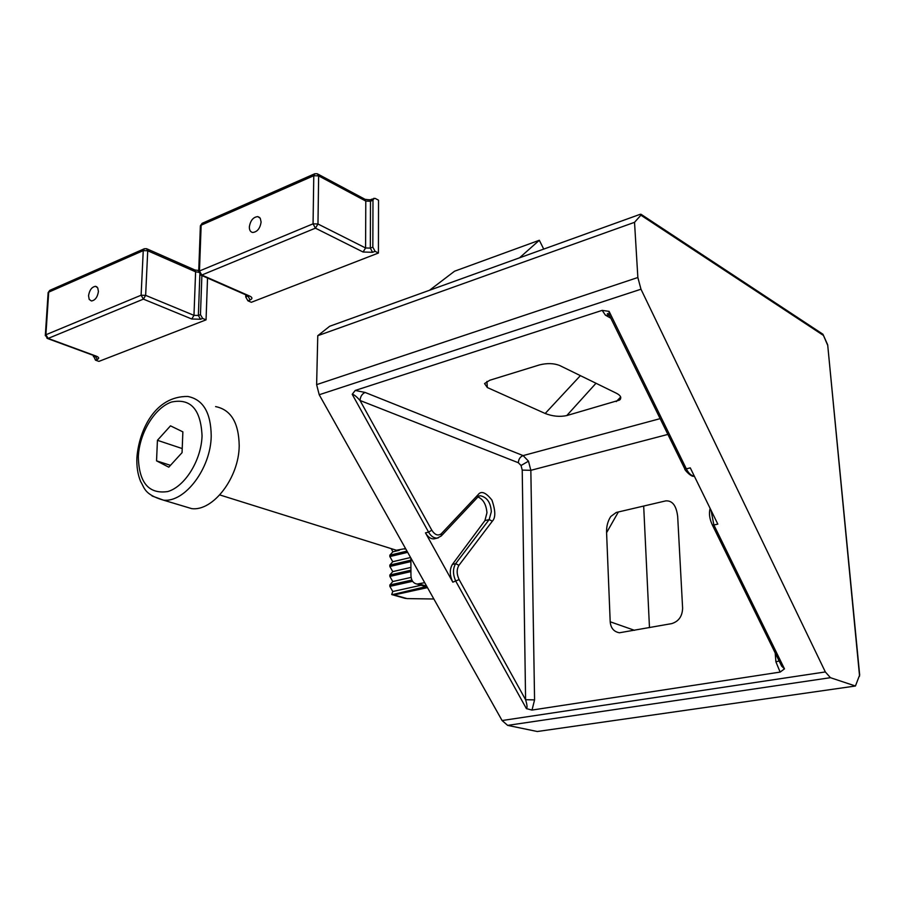 <?xml version="1.0" encoding="UTF-8"?>
<svg xmlns="http://www.w3.org/2000/svg" width="905" height="905" viewBox="0 0 905 905"><rect width="100%" height="100%" fill="white"/><g stroke="black" fill="none" stroke-linecap="round" stroke-linejoin="round"><path stroke-width="1.36" d="M477.953 496.969C483.236 499.232 486.234 504.504 486.958 512.762L484.922 520.613L452.41 564.392C449.457 569.426 449.593 575.342 452.817 582.164L425.463 532.864C427.963 537.084 430.803 539.086 434.015 538.882L435.113 538.611M779.918 662.573L781.66 666.137L784.477 668.852L780.144 672.087L532.016 710.074L526.405 708.626C527.457 707.902 527.174 704.927 525.59 699.723L522.219 470.091L521.054 465.509L518.35 462.738L360.02 400.474C356.389 396.401 353.787 394.354 352.215 394.309L355.224 390.451L602.187 310.37L609.088 311.377L608.997 314.465L610.581 317.678M519.515 257.823L639.79 214.451L640.921 214.214L640.898 215.186L634.529 222.325L317.768 335.698L329.703 326.252L519.515 257.823L539.323 240.266L543.724 249.09M643.681 506.053L649.473 627.64M595.999 383.268L566.768 415.576L619.563 400.078C621.882 397.781 620.773 395.462 616.237 393.155L559.55 365.45C553.713 363.199 547.016 363.029 539.459 364.919L489.729 380.27L484.548 383.573L487.32 387.532L545.183 413.483L580.388 375.632M566.768 415.576C559.81 417.047 552.627 416.357 545.183 413.483M610.196 621.78C610.751 628.081 613.828 631.747 619.439 632.776L671.668 623.624C678.626 621.497 682.28 616.384 682.619 608.273L677.687 516.619C676.397 505.691 672.426 500.442 665.763 500.884L616.248 512.468L610.784 516.484C607.741 521.144 606.35 526.54 606.588 532.683L610.196 621.78L634.552 630.333M711.002 510.194L713.887 524.979L717.823 524.119L690.277 467.874L686.341 468.847C688.637 473.428 691.273 475.815 694.259 475.996M859.569 676.148L827.679 344.794L859.671 674.926L855.44 686.013L830.417 677.687L825.337 671.94L640.978 289.215L637.855 277.507L634.529 222.325M855.44 686.013L537.287 731.512L507.66 725.38L502.083 720.538L319.216 394.75L316.626 384.636L317.768 335.698M429.558 290.245L454.548 271.217L539.323 240.266M438.427 537.796L437.183 538.113C433.755 538.17 430.882 536.167 428.574 532.106L431.809 530.217C434.988 535.07 438.19 536.201 441.425 533.599L478.078 494.718C481.132 490.544 485.736 492.331 491.913 500.069C495.589 510.692 495.736 517.728 492.343 521.19L458.926 565.331C456.527 569.392 456.595 574.155 459.129 579.596L525.59 699.723L534.572 699.882L532.016 710.074M779.986 662.72L712.099 524.459M780.144 672.087L775.913 661.86L779.115 660.944M610.83 318.198L605.4 315.155L609.461 315.415M431.809 530.217L360.02 400.474C360.382 396.503 362.068 393.833 365.111 392.453L523.113 455.6L528.486 461.165L530.839 470.329L534.572 699.882M827.464 344.794L822.939 334.228L641.294 214.462M390.937 548.543L396.379 550.251L405.542 548.554M182.55 505.884L191.792 508.655C213.207 511.348 239.033 477.591 239.203 445.746C238.807 422.737 230.945 409.694 215.594 406.594M168.782 467.172L156.542 460.849L157.436 440.305L170.491 425.836L182.867 431.855L182.063 452.647L168.782 467.172M170.468 465.328L156.542 460.849M182.222 448.563L157.436 440.305M427.477 587.617L394.094 594.936L392.057 594.709L425.848 586.644M426.945 587.051L426.312 586.881M406.978 551.1L389.851 555.184L389.851 556.575L392.759 561.711L389.851 565.082L389.851 566.485L392.77 571.609L389.863 575.003L389.863 576.417L392.77 581.542L389.863 584.981L389.863 586.383L392.781 591.508L391.684 594.483M410.576 557.514L392.759 561.711M405.655 548.747L404.399 549.052M399.275 550.285L392.872 551.824L391.311 548.735M389.851 555.184L392.872 551.824M410.915 567.424L392.77 571.609M411.108 577.401L392.77 581.542M421.13 585.252L392.781 591.508M410.881 558.057L410.949 575.501C411.221 580.49 413.268 583.34 417.081 584.064L424.705 582.684M394.094 594.936L407.058 598.601L433.857 598.997M407.058 598.601L403.551 597.922M249.339 227.042C250.323 220.628 253.14 217.143 257.755 216.589L260.255 218.275L261.104 222.008C260.12 228.422 257.325 231.906 252.721 232.483C250.493 232.031 249.361 230.221 249.339 227.042M365.134 199.304C368.991 199.937 371.107 199.926 371.446 199.292L375.213 198.41L378.528 200.197L378.426 253.027L251.33 302.293L247.925 300.811L245.719 296.919L245.787 294.838M373.935 198.263L372.984 200.209L372.837 247.144L375.077 251.33L378.426 253.027M88.543 295.743C89.482 290.064 91.812 286.919 95.557 286.319L97.751 287.88L98.419 291.523C97.491 297.213 95.161 300.358 91.428 300.969L89.21 299.408L88.543 295.743M95.206 356.084L97.344 359.409L95.466 360.145L98.894 361.389L206.057 319.85L202.641 318.436L200.537 319.25L198.365 315.472L200.458 314.646L202.641 318.436M207.528 278.05L206.057 319.85M201.883 275.561L200.458 314.646M95.466 360.145L93.396 355.416M518.35 462.738C518.588 459.129 520.171 456.754 523.113 455.6L660.141 418.642M521.054 465.509L528.486 461.165M526.405 708.626L455.939 581.474C452.772 574.664 452.67 568.725 455.656 563.645L489.164 519.583L484.922 520.613M492.343 521.19L489.164 519.583L491.336 511.676C490.668 502.467 486.969 497.15 480.227 495.736L479.571 495.883M684.587 468.417L686.341 468.847L609.088 311.377M425.463 532.864L428.574 532.106L352.215 394.309M605.4 315.155L602.187 310.37M355.224 390.451L365.111 392.453M775.913 661.86L775.189 652.958M667.89 434.411L530.839 470.329L522.219 470.091M710.12 508.395C708.796 513.474 709.531 518.972 712.326 524.911L713.887 524.979L784.477 668.852M459.129 579.596L452.817 582.164M319.216 394.75L640.978 289.215M502.083 720.538L825.337 671.94M507.66 725.38L830.417 677.687M316.626 384.636L637.855 277.507M823.199 335.28L640.898 215.186M618.353 511.981L606.588 532.683M616.26 401.605L620.683 397.024M486.924 381.412L487.32 387.532M458.926 565.331L455.656 563.645L452.41 564.392M441.425 535.783L477.851 497.071L478.078 494.718M437.183 538.102L441.221 535.998L441.425 533.599M191.792 508.655L163.443 500.148C143.918 494.368 144.653 487.806 140.682 481.652C137.764 474.593 136.508 466.55 136.904 457.534C139.053 430.35 154.891 395.926 187.844 396.469C203.173 399.512 210.956 412.703 211.216 436.04C210.865 468.371 184.835 502.773 163.443 500.148L152.051 495.963M138.329 456.652C138.918 482.704 148.737 494.345 167.776 491.551C184.959 486.607 201.351 460.181 202.053 435.837C200.786 409.275 190.593 398.019 171.464 402.046C154.574 407.872 139.336 433.167 138.329 456.652M407.669 552.333L389.851 556.575M410.893 560.161L389.851 565.082M410.893 561.575L389.851 566.485M410.927 570.184L389.863 575.003M410.938 571.598L389.863 576.417M411.888 580.037L389.863 584.981M412.601 581.304L389.863 586.383M419.06 583.929L426.662 586.18M318.085 174.179L364.41 198.964L365.79 201.068L318.639 175.887L317.972 223.999L365.586 247.97L365.79 201.068L370.496 201.238L370.337 248.128L372.837 247.144M245.719 296.919L247.936 296.059L250.131 299.951C252.552 298.786 252.506 297.541 250.006 296.218L201.781 275.041L315.415 228.162L363.075 252.009L372.566 252.303L370.337 248.128L365.586 247.97L363.075 252.009M250.131 299.951L247.925 300.811M375.077 251.33L372.566 252.303M147.153 248.954L194.405 269.769L195.604 271.805L147.73 250.764L145.637 295.358L193.975 315.347L195.604 271.805L198.681 272.235L200.378 225.798L202.166 223.309L201.148 225.187L199.462 270.991L313.062 223.829L313.775 175.706L201.148 225.187L200.356 226.442M372.984 200.209L370.496 201.238L371.446 199.292M248.049 295.369L250.006 296.218M200.209 274.792L201.781 275.041L199.462 270.991L198.693 271.579L200.989 275.177L248.932 296.218M313.062 223.829L315.415 228.162L317.972 223.999L313.062 223.829M313.775 175.706L318.639 175.887L317.27 173.737L314.736 173.771L313.775 175.706M97.344 359.409C99.346 358.425 99.075 357.373 96.518 356.253L48.135 338.425L143.397 299.125L191.77 319.001L200.537 319.25M45.307 335.642L48.135 292.598L49.775 290.369L48.7 292.157L45.895 334.76L141.112 295.222L143.25 250.617L48.7 292.157L48.101 293.073M199.858 274.532L198.365 315.472L193.975 315.347L191.77 319.001M93.328 356.604L94.923 355.982M95.048 355.71L96.518 356.253M47.003 338.3L48.135 338.425L45.895 334.76L45.329 335.167L47.558 338.527L96.02 356.355M141.112 295.222L143.397 299.125L145.637 295.358L141.112 295.222M143.25 250.617L147.73 250.764L146.553 248.694L144.291 248.773L143.25 250.617M609.518 315.698L607.346 313.571L608.997 314.465L684.791 468.835C683.875 469.412 692.144 478.089 694.135 476.007M437.206 538.113L434.015 538.882M478.032 496.868L479.401 495.951M619.563 400.078L620.4 399.207M827.656 344.76L823.199 334.805M396.379 550.251L219.779 494.933M392.94 594.924L405.361 598.431M417.081 584.064L427.137 587.028M257.755 216.589L259.645 217.517M202.166 223.309L314.736 173.771M95.557 286.319L96.937 286.885M49.775 290.369L144.291 248.773M194.96 269.995L198.727 270.505"/></g></svg>
